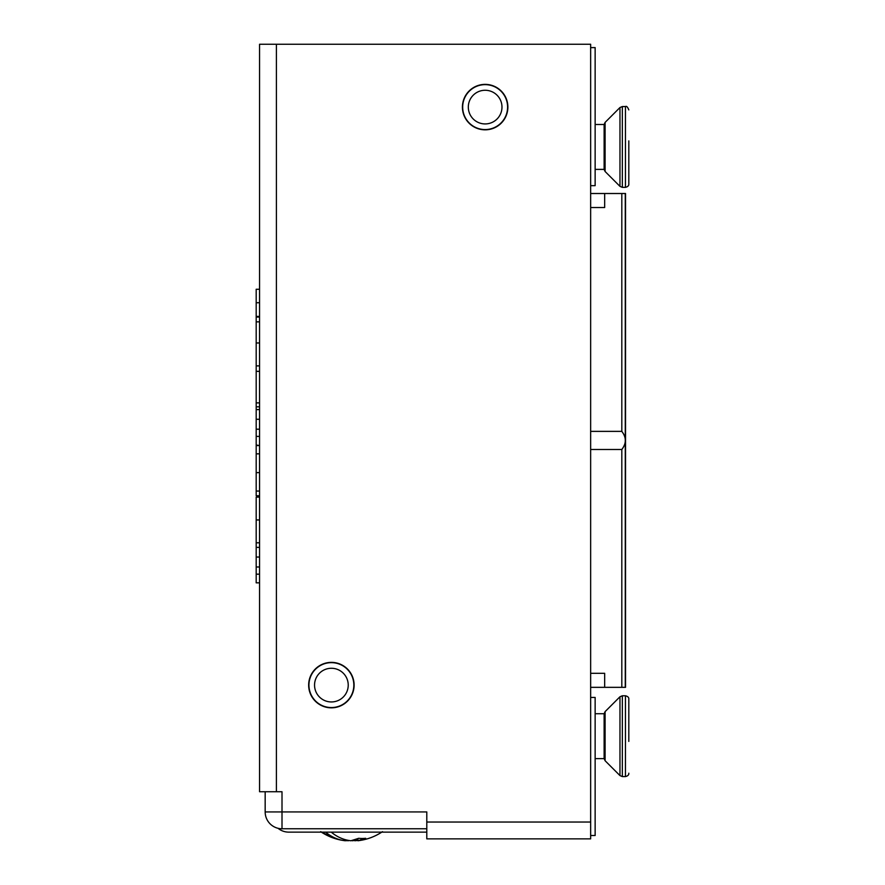 <?xml version="1.0" encoding="UTF-8"?>
<svg xmlns="http://www.w3.org/2000/svg" width="885" height="885" viewBox="0 0 885 885"><rect width="100%" height="100%" fill="white"/><g stroke="black" fill="none" stroke-linecap="round" stroke-linejoin="round"><path stroke-width="1.33" d="M308.655 685.112A22.722 22.722 0 0 0 331.388 707.834A22.722 22.722 0 0 0 354.111 685.112A22.722 22.722 0 0 0 331.388 662.378A22.722 22.722 0 0 0 308.655 685.112M256.185 289.262L259.559 289.262L256.185 289.262L256.185 365.881L259.559 365.881M256.185 342.971L259.559 342.971M256.185 519.949L256.185 497.116L259.559 497.116L259.559 519.949L256.185 519.949L256.185 542.793L259.559 542.793M256.185 316.41L259.559 316.41L256.185 316.41M256.185 302.747L259.559 302.747M256.185 406.812L256.185 409.589L259.559 409.589L259.559 406.812L256.185 406.812L256.185 402.885L259.559 402.885L259.559 406.812M256.185 429.203L259.559 429.203L259.559 419.269L256.185 419.269L256.185 491.042L259.559 491.042L259.559 495.744L256.185 495.744L256.185 491.042M256.185 472.634L259.559 472.634M462.424 107.096A22.722 22.722 0 0 0 485.146 129.829A22.722 22.722 0 0 0 507.879 107.096A22.722 22.722 0 0 0 485.146 84.374A22.722 22.722 0 0 0 462.424 107.096M265.168 791.732L265.168 811.932A16.837 16.837 0 0 0 282.005 828.769L426.791 828.769M590.649 838.869L590.649 822.032L426.791 822.032L426.791 838.869L590.649 838.869M265.168 811.932L282.005 811.932L282.005 791.732L276.397 791.732L276.397 44.25L259.559 44.25L259.559 791.732L276.397 791.732M282.005 828.769L282.005 811.932L426.791 811.932L426.791 822.032M590.649 835.506L595.14 835.506L595.14 697.457L590.649 697.457M256.185 321.863L259.559 321.863M256.185 542.793L256.185 547.372L259.559 547.372M256.185 547.372L256.185 557.041L259.559 557.041L259.559 566.986L256.185 566.986L256.185 574.177L259.559 574.177L259.559 566.986M256.185 557.041L256.185 566.986M256.185 574.177L256.185 582.839L259.559 582.839L259.559 574.177M256.185 317.062L259.559 317.062L259.559 316.41M256.185 365.881L256.185 371.324L259.559 371.324M256.185 445.531L259.559 445.531L256.185 445.055M256.185 453.839L259.559 453.839L259.559 445.531M256.185 436.394L259.559 436.394L259.559 429.203M256.185 409.589L256.185 419.269M259.559 419.269L259.559 409.589M256.185 371.324L259.559 371.39M256.185 371.39L256.185 402.885M276.397 44.25L590.649 44.25L590.649 822.032M590.649 185.662L595.14 185.662L595.14 47.613L590.649 47.613M314.772 687.833A16.837 16.837 0 0 1 328.656 668.496A16.837 16.837 0 0 1 348.004 682.379A16.837 16.837 0 0 1 334.121 701.728A16.837 16.837 0 0 1 314.772 687.833M351.832 675.178L351.334 674.801A22.446 22.446 0 0 0 309.241 688.751A22.446 22.446 0 0 0 353.58 688.497A22.446 22.446 0 0 0 352.695 678.054L352.783 677.434M351.312 674.182L351.334 674.801A22.446 22.446 0 0 1 352.695 678.054L353.137 678.496M353.9 681.981L353.712 680.875M354.111 685.543L354.1 684.415M353.768 689.094L353.934 687.977M352.861 692.546L353.203 691.473M351.433 695.809L351.942 694.813M349.52 698.818L350.172 697.9M347.152 701.484L347.938 700.688M344.398 703.752L345.294 703.088M341.322 705.555L342.318 705.035M338.004 706.85L339.066 706.507M334.519 707.624L335.625 707.436M330.957 707.834L332.074 707.823M327.406 707.491L328.512 707.657M323.954 706.584L325.027 706.927M320.691 705.157L321.686 705.666M317.682 703.243L318.589 703.896M315.016 700.876L315.812 701.661M312.748 698.121L313.412 699.017M310.945 695.046L311.465 696.041M309.639 691.716L309.993 692.789M308.876 688.242L309.053 689.349M308.666 684.68L308.666 685.798M309.009 681.129L308.843 682.235M309.905 677.678L309.573 678.751M311.343 674.403L310.834 675.41M313.257 671.405L312.604 672.312M315.624 668.739L314.839 669.536M318.379 666.471L317.472 667.135M321.454 664.668L320.459 665.177M324.773 663.363L323.711 663.717M328.258 662.6L327.151 662.776M331.82 662.389L330.702 662.389M335.371 662.732L334.264 662.566M338.822 663.628L337.749 663.296M342.086 665.055L341.09 664.558M345.095 666.98L344.188 666.328M347.761 669.348L346.964 668.562M350.029 672.102L349.365 671.195M472.767 95.691A16.837 16.837 0 0 1 496.562 94.728A16.837 16.837 0 0 1 497.525 118.513A16.837 16.837 0 0 1 473.74 119.475A16.837 16.837 0 0 1 472.767 95.691M505.556 117.097L505.545 116.466A22.446 22.446 0 0 0 468.641 91.885A22.446 22.446 0 0 0 496.142 126.677A22.446 22.446 0 0 0 503.83 119.541L504.373 119.232M506.032 116.079L505.545 116.466A22.446 22.446 0 0 1 503.83 119.541L503.742 120.161M501.474 122.915L502.237 122.086M498.797 125.272L499.682 124.575M495.788 127.186L496.773 126.632M492.514 128.602L493.565 128.214M489.062 129.487L490.157 129.265M485.511 129.829L486.628 129.785M481.949 129.608L483.066 129.73M478.475 128.823L479.548 129.133M475.156 127.517L476.174 127.982M472.081 125.703L473.021 126.323M469.338 123.424L470.167 124.188M466.981 120.747L467.678 121.632M465.067 117.738L465.621 118.723M463.651 114.464L464.039 115.526M462.766 111.012L462.977 112.118M462.424 107.461L462.468 108.589M462.645 103.899L462.512 105.016M463.43 100.425L463.12 101.51M464.736 97.107L464.271 98.124M466.55 94.042L465.93 94.972M468.829 91.288L468.065 92.117M471.495 88.931L470.621 89.628M474.515 87.018L473.53 87.571M477.778 85.602L476.727 85.989M481.241 84.717L480.135 84.938M484.792 84.374L483.664 84.418M488.343 84.595L487.237 84.473M491.828 85.38L490.744 85.071M495.146 86.686L494.118 86.221M498.211 88.5L497.281 87.88M500.965 90.779L500.136 90.016M503.322 93.456L502.625 92.571M505.235 96.465L504.682 95.48M506.651 99.739L506.264 98.677M507.536 103.191L507.315 102.085M507.868 106.742L507.824 105.614M507.647 110.293L507.78 109.187M506.873 113.778L507.171 112.694M265.168 810.251L265.168 795.659M590.649 193.505L625.54 193.505L625.54 687.335L604.676 687.335L604.676 673.308L590.649 673.308M590.649 687.335L604.676 687.335M621.812 193.505L621.812 431.371C626.48 437.4 626.48 443.44 621.812 449.48L621.812 687.335M604.676 193.505L604.676 207.532L590.649 207.532M590.649 449.48L621.812 449.48M621.812 431.371L590.649 431.371M595.14 169.389L604.123 169.389L604.123 124.497L605.097 122.407L619.965 107.528L622.343 106.543L622.343 187.355L625.441 187.355L625.441 106.543C626.514 105.857 627.642 106.974 628.815 109.906M625.441 187.355C627.841 186.757 628.969 185.64 628.815 183.98L628.815 143.956M628.815 140.903L628.815 150.583M595.14 758.622L604.123 758.622L604.123 713.73L605.097 711.628L619.965 696.76L622.343 695.776L622.343 776.576L625.441 776.576L625.441 695.776C627.841 696.362 628.969 697.48 628.815 699.139L628.815 741.409M278.034 828.294A16.837 16.837 0 0 0 288.742 832.132L426.791 832.132M405.463 832.132L381.789 832.143L405.463 832.132M321.388 832.132L288.742 832.132L321.388 832.132M348.889 840.473A55.091 12.91 -90 0 1 348.281 840.75L346.179 840.529M334.276 838.338L320.669 831.657C327.915 836.513 335.846 839.511 344.464 840.65A55.091 42.768 -90 0 1 325.58 832.132M346.179 839.898L346.179 840.75A55.091 12.91 -90 0 1 345.272 840.296M354.288 840.473A55.091 12.91 90 0 0 354.907 840.75L357.905 840.407M345.272 839.655L345.272 840.75A55.091 42.768 -90 0 1 344.464 840.65M357.905 839.655A55.091 42.768 -90 0 1 352.241 840.75L352.241 840.54M331.233 832.132A55.091 42.768 90 0 0 350.936 840.75L358.713 838.294A52.657 40.876 90 0 0 365.693 838.294L357.905 840.75A55.091 42.768 90 0 0 358.713 840.65C367.33 839.511 375.262 836.513 382.508 831.657M357.905 840.75L357.905 838.692M625.275 193.505L625.275 687.335M604.123 169.389L605.097 171.491L605.097 122.407M605.097 171.491L619.965 186.359L619.965 107.528M604.123 758.622L605.097 760.724L605.097 711.628M605.097 760.724L619.965 775.592L619.965 696.76M604.123 124.497L595.14 124.497M619.965 186.359L622.343 187.355M625.441 106.543L622.343 106.543M604.123 713.73L595.14 713.73M619.965 775.592L622.343 776.576M625.441 695.776L622.343 695.776M625.441 776.576C627.841 775.99 628.969 774.873 628.815 773.213M376.645 835.108L375.76 835.551"/></g></svg>
